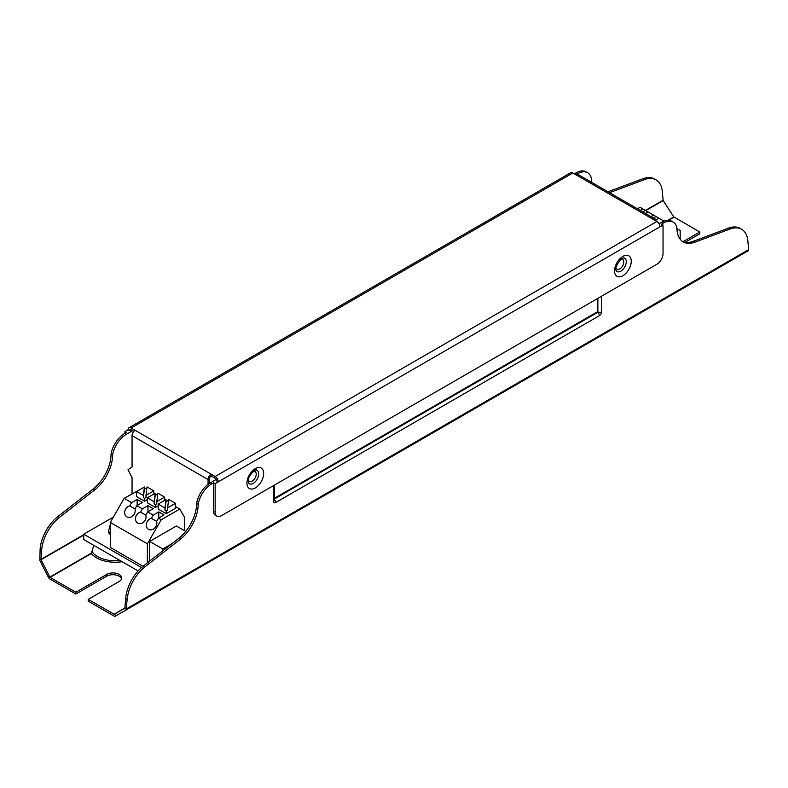 <?xml version="1.0" encoding="UTF-8"?>
<svg xmlns="http://www.w3.org/2000/svg" width="788" height="788" viewBox="0 0 788 788"><rect width="100%" height="100%" fill="white"/><g stroke="black" fill="none" stroke-linecap="round" stroke-linejoin="round"><path stroke-width="1.18" d="M113.373 517.076L83.725 534.195L141.505 567.557M143.032 487.821L124.189 498.341L110.281 522.424L110.281 547.384L143.002 566.276M110.281 524.552L108.813 530.166A6.334 3.654 0 0 0 108.734 530.718L108.734 532.136A6.334 3.654 0 0 0 110.281 534.53M185.751 531.388L176.384 525.99L149.671 541.415L162.801 548.99L171.745 543.828M162.801 550.812L162.801 548.99M149.671 561.066L149.671 541.415M138.117 570.945L83.725 539.544L83.725 534.195M147.356 562.878L147.356 543.818L161.254 519.745L179.782 509.048L184.422 517.066L184.422 530.62M110.281 522.424L147.356 543.818M108.734 530.718A6.334 3.654 0 0 0 110.281 533.112M676.951 228.618L680.182 230.49L680.182 239.207M637.453 208.79L640.033 207.303L642.811 208.909L640.23 210.396M124.189 498.341L131.596 502.626L129.734 505.847A6.117 4.994 -60 0 0 124.859 510.9A6.117 4.994 -60 0 0 126.878 516.869A6.117 4.994 -60 0 0 133.054 515.638A6.117 4.994 -60 0 0 134.994 508.881L136.846 505.66L142.411 508.871L140.55 512.092A6.117 4.994 -60 0 0 135.674 517.145A6.117 4.994 -60 0 0 137.683 523.114A6.117 4.994 -60 0 0 143.859 521.873A6.117 4.994 -60 0 0 145.8 515.116L147.661 511.895L153.217 515.106L151.365 518.327A6.117 4.994 -60 0 0 146.479 523.39A6.117 4.994 -60 0 0 148.499 529.349A6.117 4.994 -60 0 0 154.675 528.118A6.117 4.994 -60 0 0 156.615 521.361L158.477 518.14L161.254 519.745M147.661 511.895L153.217 508.693L147.967 505.66L142.411 508.871M158.477 518.14L164.032 514.928L158.782 511.895L153.217 515.106M144.391 488.609L144.884 488.895M166.012 501.099L166.504 501.375M175.458 506.546L179.782 509.048M136.846 505.66L142.411 502.449L137.161 499.415L131.596 502.626M146.785 488.924L145.81 488.363L144.391 489.171L144.391 487.033L136.541 491.564L136.541 496.558L144.568 501.198L147.356 499.592M168.405 501.404L167.43 500.843L166.012 501.661L166.012 499.523L158.161 504.054L158.161 509.048L166.199 513.678L175.458 508.329L175.458 503.335L168.652 499.415L167.608 507.876L175.458 503.335M157.6 495.169L156.615 494.598L155.206 495.416L155.206 493.278L147.356 497.809L147.356 502.803L155.384 507.442L158.161 505.837M655.793 219.96L658.876 218.178L653.616 215.154L651.036 216.641M658.876 218.178L663.989 221.132M645.48 213.43L648.061 211.942L642.811 208.909M648.061 211.942L653.616 215.154M156.615 521.361L151.365 518.327M158.782 517.962L158.782 511.895M145.8 515.116L140.55 512.092M147.967 511.717L147.967 505.66M134.994 508.881L129.734 505.847M137.161 505.482L137.161 499.415M136.541 491.564L143.347 495.494L143.347 497.642L144.568 498.341L144.568 501.198M153.837 490.855L147.031 486.925L145.987 495.386L153.837 490.855L153.837 494.066M144.568 498.341L145.987 497.533L145.987 495.386M166.199 513.678L166.199 510.831L167.608 510.013L167.608 507.876M158.161 504.054L164.968 507.984L164.968 510.122L166.199 510.831M164.653 497.1L157.846 493.17L156.802 501.631L164.653 497.1L164.653 500.311M155.384 507.442L155.384 504.586L156.802 503.768L156.802 501.631M147.356 497.809L154.153 501.739L154.153 503.877L155.384 504.586M654.188 218.453L655.478 216.227M643.382 212.218L644.673 209.982M93.782 545.355L91.319 553.521L50.048 577.348L41.015 559.746L41.675 549.945A30.574 17.651 -60 0 1 59.445 517.401L94.737 489.85A30.574 17.651 120 0 0 112.605 454.942A19.661 11.347 -60 0 1 126.188 434.415L132.679 430.662M144.391 487.033L143.347 495.494M144.391 489.171L143.347 497.642M166.012 501.661L164.968 510.122M166.012 499.523L164.968 507.984M155.206 495.416L154.153 503.877M155.206 493.278L154.153 501.739M609.548 192.686L644.535 179.605A30.574 17.651 -60 0 1 656.069 179.881A30.574 17.651 -60 0 1 662.314 191.622L663.151 200.556L673.779 216.887L667.86 220.295M683.048 241.67L699.803 232.007L673.779 216.887M124.957 433.341L124.957 431.558L126.504 432.454L124.652 433.518A19.661 11.347 -60 0 0 111.059 454.055A30.574 17.651 120 0 1 93.191 488.954L57.908 516.514A30.574 17.651 -60 0 0 40.129 549.059L39.824 560.435L47.733 576.008L75.845 592.241L75.845 594.024L106.735 576.186L106.735 574.403L75.845 592.241M216.247 479.439L210.209 482.916A19.661 11.347 -60 0 0 196.616 503.453A30.574 17.651 120 0 1 178.748 538.352L143.465 565.912A30.574 17.651 -60 0 0 125.686 598.456L124.849 608.149L114.221 614.285L88.197 599.372L119.087 581.544A8.737 5.043 0 0 0 121.647 577.968A8.737 5.043 0 0 0 116.25 573.309A8.737 5.043 0 0 0 106.735 574.403M699.803 232.007L699.803 233.79L685.117 242.261M47.733 576.008L48.738 577.742A2.62 1.517 -120 0 0 50.048 579.131L75.845 594.024M576.245 172.789L577.791 173.685A19.661 11.347 -60 0 1 587.621 172.71L586.075 171.823A19.661 11.347 -60 0 0 576.245 172.789L574.393 173.862M656.069 179.881L654.523 178.994A30.574 17.651 -60 0 0 642.988 178.718L608.001 191.789M587.621 172.71A19.661 11.347 -60 0 1 591.384 178.521A30.574 17.651 120 0 0 591.66 182.353M577.791 173.685L575.939 174.759M124.957 431.558L128.05 429.775A4.364 2.522 60 0 1 128.946 427.776A4.364 2.522 60 0 1 131.133 427.992L135.152 430.307A4.364 2.522 120 0 0 132.059 435.656L132.059 467.018L128.05 469.668L132.059 477.725L132.059 493.8M121.51 578.865A8.737 5.043 0 0 0 115.521 574.945A8.737 5.043 0 0 0 106.735 576.186M114.221 614.285L116.309 615.605L739.262 255.942A2.62 1.517 -120 0 0 739.262 255.942L115.304 616.177A2.62 1.517 -120 0 1 113.994 616.049L88.197 601.155L88.197 599.372M129.587 430.662L131.133 429.775A2.187 1.261 -120 0 0 130.04 429.667A2.187 1.261 -120 0 0 129.587 430.662L128.05 429.775M111.059 454.055L112.605 454.942M209.598 483.29L209.598 478.641A2.187 1.261 -60 0 1 211.135 475.962L211.135 474.179A4.364 2.522 120 0 0 208.052 479.528L208.052 484.364M116.309 615.605L125.844 610.099L127.232 599.343A30.574 17.651 -60 0 1 145.012 566.808L180.294 539.248A30.574 17.651 120 0 0 198.162 504.34A19.661 11.347 -60 0 1 211.755 483.812L213.607 482.739L215.154 483.635L663.043 225.043L663.043 253.578A8.737 5.043 120 0 1 656.867 264.276L221.329 515.736A8.737 5.043 120 0 1 216.966 516.17A8.737 5.043 120 0 1 215.154 512.17L213.607 511.274L213.607 482.739M659.054 223.782L661.812 222.196L663.348 223.083A19.661 11.347 -60 0 1 673.179 222.108A19.661 11.347 -60 0 1 676.941 227.919A30.574 17.651 120 0 0 683.275 241.926A30.574 17.651 120 0 0 694.809 242.192L730.092 229.003A30.574 17.651 -60 0 1 741.636 229.278A30.574 17.651 -60 0 1 747.871 241.029L748.6 249.668L126.504 608.828M748.176 250.791L125.844 610.099L748.176 250.791L748.6 249.668M128.946 427.776L570.66 172.759A4.364 2.522 60 0 1 572.846 172.976L656.867 221.477A4.364 2.522 60 0 1 659.95 226.826M133.881 431.361L131.133 429.775M661.812 222.196A19.661 11.347 -60 0 1 671.632 221.221L673.179 222.108M682.526 241.443A30.574 17.651 120 0 0 693.263 241.305L694.809 242.192M741.636 229.278L740.09 228.392A30.574 17.651 -60 0 0 728.555 228.116L693.263 241.305M655.941 220.945A4.364 2.522 120 0 0 655.035 218.946A4.364 2.522 120 0 0 652.848 219.162M655.035 218.946L579.042 175.074A4.364 2.522 120 0 0 576.865 175.291M216.966 516.17L215.419 515.273A8.737 5.043 -60 0 1 213.607 511.274M663.348 223.083L661.496 224.156L663.043 225.043M135.152 430.307L215.154 476.504A4.364 2.522 60 0 1 218.246 481.852L216.7 480.956A2.187 1.261 -120 0 0 215.154 478.286L211.135 475.962M196.616 503.453L198.162 504.34M215.154 483.635L215.154 512.17M120.003 560.495A24.625 14.214 180 0 1 92.157 551.767M663.151 200.556L645.746 210.603M83.725 535.091L41.015 559.746M91.743 552.92L49.841 577.111M122.101 561.696A26.211 15.13 180 0 1 91.319 553.521M674.006 217.104L668.46 220.305M663.033 200.27L645.441 210.426M83.725 534.727L40.946 559.431M40.129 549.059L41.675 549.945M124.967 607.932L113.994 614.266M642.988 178.718L644.535 179.605M57.908 516.514L59.445 517.401M124.652 433.518L126.188 434.415M93.191 488.954L94.737 489.85M132.059 435.656L208.052 479.528M125.686 598.456L127.232 599.343M273.534 485.595L273.534 501.286A3.054 1.763 -60 0 0 275.692 502.537L599.412 315.643A3.054 1.763 -60 0 0 601.569 311.9L601.569 296.199M143.465 565.912L145.012 566.808M728.555 228.116L730.092 229.003M131.133 427.992L572.846 172.976M215.154 476.504L656.867 221.477M210.209 482.916L211.755 483.812M178.748 538.352L180.294 539.248M601.569 311.9A2.62 1.517 180 0 1 597.865 311.9L597.865 298.347M599.412 315.643A2.62 1.517 -120 0 0 597.56 312.432L597.245 298.701M274.303 499.06L597.56 312.432L597.245 311.9L274.303 498.351M275.692 502.537A2.62 1.517 -120 0 0 274.303 499.661M273.534 501.286A2.62 1.517 0 0 0 274.303 500.222L274.303 485.152M246.949 483.113A11.83 6.826 -60 0 1 259.488 467.511A11.83 6.826 -60 0 1 259.488 484.226A11.83 6.826 -60 0 1 246.949 483.113M631.247 261.232A11.83 6.826 120 0 0 618.708 260.119A11.83 6.826 120 0 0 618.708 276.834A11.83 6.826 120 0 0 631.247 261.232M273.534 498.794L273.84 499.326M256.021 470.072A7.703 4.452 -60 0 1 257.105 479.321A7.703 4.452 -60 0 1 248.555 483.005L248.23 481.33C246.999 475.844 258.1 467.274 256.021 470.072M626.273 261.724A7.703 4.452 120 0 0 623.594 257.853L620.796 259.242C611.793 271.525 617.368 270.097 616.137 270.776A7.703 4.452 120 0 0 622.264 270.117A7.703 4.452 120 0 0 626.273 261.724M253.224 471.451A5.644 3.26 -60 0 1 256.199 474.593A5.644 3.26 -60 0 1 252.564 480.897A5.644 3.26 -60 0 1 248.358 479.892M615.93 267.674A5.644 3.26 120 0 0 620.304 268.56A5.644 3.26 120 0 0 623.791 261.971A5.644 3.26 120 0 0 620.806 259.232"/></g></svg>
